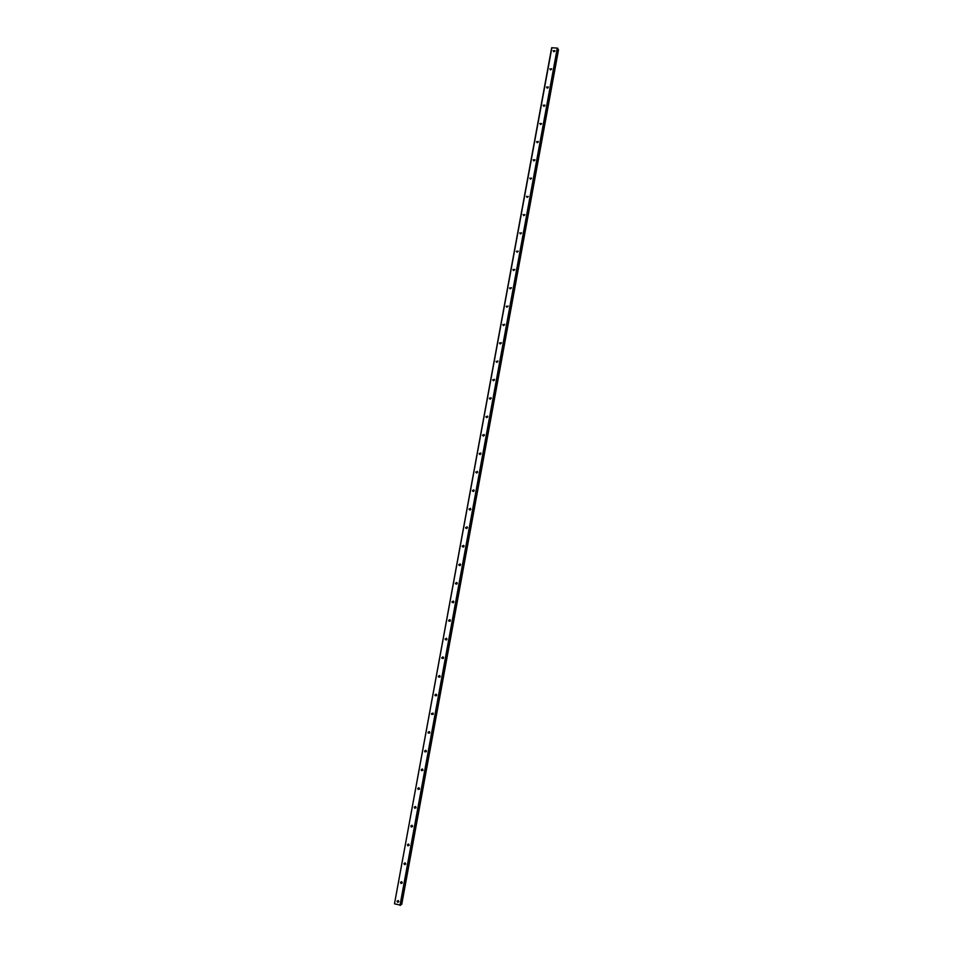 <?xml version="1.0" encoding="UTF-8"?>
<svg xmlns="http://www.w3.org/2000/svg" width="953" height="953" viewBox="0 0 953 953"><rect width="100%" height="100%" fill="white"/><g stroke="black" fill="none" stroke-linecap="round" stroke-linejoin="round"><path stroke-width="1.43" d="M397.032 901.228L398.187 900.573L398.807 901.717L397.639 902.384L397.032 901.228M397.949 900.549L398.795 901.764M400.486 882.395L401.689 881.751L402.261 882.871L401.058 883.526L400.486 882.395M402.237 882.954L401.416 881.668M403.941 863.573L405.192 862.941L405.716 864.037L404.477 864.681L403.941 863.573M405.68 864.168L404.87 862.846M409.171 845.228L407.884 845.847L407.396 844.763L408.682 844.155L409.171 845.228L408.503 844.072M409.123 845.394L408.337 844.036M410.85 825.977L412.172 825.381L412.613 826.43L411.291 827.025L410.85 825.977M412.554 826.644L411.791 825.25M414.293 807.203L415.663 806.631L416.068 807.656L414.71 808.227L414.293 807.203M415.984 807.894L415.246 806.464M417.736 788.441L419.141 787.893L419.511 788.881L418.117 789.441L417.736 788.441M419.403 789.167L418.701 787.714M421.178 769.702L422.608 769.178L422.953 770.131L421.524 770.667L421.178 769.702M422.822 770.465L422.167 768.964M424.609 750.976L426.074 750.464L426.384 751.405L424.931 751.917L424.609 750.976M426.241 751.762L425.622 750.237L426.265 751.738M428.052 732.261L429.541 731.773L429.827 732.678L428.338 733.167L428.052 732.261M429.648 733.083L429.076 731.535L429.66 733.071M431.483 713.571L432.996 713.106L433.258 713.976L431.745 714.452L431.483 713.571M432.317 713.285L433.043 714.416L432.317 713.285M434.913 694.892L436.45 694.439L436.688 695.285L435.152 695.738L434.913 694.892M436.45 695.773L435.986 694.153M438.332 676.225L439.893 675.796L440.119 676.618L438.559 677.047L438.332 676.225M439.833 677.13L439.44 675.498M441.763 657.582L443.336 657.165L443.538 657.963L441.954 658.38L441.763 657.582M442.788 656.951L443.181 658.547L442.883 656.855M445.182 638.939L446.778 638.558L446.957 639.32L445.361 639.713L445.182 638.939M446.612 639.904L446.338 638.224M448.601 620.332L450.209 619.95L450.376 620.701L448.768 621.07L448.601 620.332M449.983 621.308L449.792 619.617M452.008 601.724L453.64 601.367L453.795 602.093L452.163 602.451L452.008 601.724M453.354 602.725L453.247 601.033M455.427 583.141L457.071 582.795L457.202 583.498L455.558 583.844L455.427 583.141M456.725 584.165L456.69 582.462M458.834 564.569L460.49 564.236L460.609 564.915L458.953 565.248L458.834 564.569M460.085 565.606L460.144 563.902M462.241 546.009L463.908 545.7L464.016 546.355L462.348 546.677L462.241 546.009M463.444 547.07L463.587 545.366M465.648 527.474L467.327 527.164L467.423 527.807L465.743 528.117L465.648 527.474M466.803 528.534L467.03 526.842M469.043 508.95L470.83 509.271L469.043 508.95M470.163 510.022L470.472 508.342M472.438 490.438L474.225 490.759L472.438 490.438M473.51 491.522L473.903 489.866M475.833 471.949L477.62 472.259L475.833 471.949M476.857 473.022L477.334 471.39M479.228 453.473L481.015 453.771L479.228 453.473M480.205 454.545L480.765 452.949M482.623 435.009L484.398 435.307L482.623 435.009M483.552 436.093L484.195 434.52M486.006 416.556L487.793 416.854L486.006 416.556M486.9 417.64L487.614 416.104M489.389 398.128L491.176 398.414L489.389 398.128M490.247 399.2L491.021 397.711M492.772 379.711L494.559 379.985L492.772 379.711M493.594 380.783L494.428 379.33M496.144 361.306L497.931 361.58L496.144 361.306M496.942 362.366L497.835 360.961M499.527 342.925L501.314 343.187L499.527 342.925M501.135 342.615L500.242 343.973L501.23 342.615M502.898 324.556L504.685 324.806L502.898 324.556M503.625 325.604L504.625 324.282M506.269 306.199L508.056 306.449L506.269 306.199M506.936 306.759L508.02 305.961L506.936 306.759M509.629 287.854L511.416 288.092L509.629 287.854M510.296 288.449L511.392 287.663L510.296 288.449M513 269.532L514.787 269.77L513 269.532M513.667 270.557L514.775 269.377L513.703 270.569M516.359 251.223L518.146 251.449L516.359 251.223M517.002 252.235L518.146 251.104M519.719 232.925L521.505 233.151L519.719 232.925M520.35 233.938L521.505 232.854M523.066 214.651L524.865 214.866L523.066 214.651M523.697 215.652L524.877 214.604M526.425 196.389L528.212 196.592L526.425 196.389M527.033 197.378L528.224 196.378M529.773 178.14L531.56 178.33L529.773 178.14M530.38 179.128L531.583 178.163M533.12 159.901L534.907 159.711L533.12 159.901M533.716 160.89L534.931 159.973M536.468 141.687L538.254 141.497L536.468 141.687M537.063 142.664L538.266 141.783M539.803 123.485L541.602 123.652L539.803 123.485M540.399 124.45L541.602 123.616M543.139 105.295L544.937 105.104L543.139 105.295M543.734 106.26L544.937 105.461M546.486 87.116L548.273 86.937L546.486 87.116M547.082 88.081L548.261 87.319M549.81 68.961L551.608 68.771L549.81 68.961M550.417 69.926L551.584 69.2M553.145 50.819L554.944 50.628L553.145 50.819M553.753 51.772L554.908 51.081M547.475 88.093L548.094 87.7M544.08 106.283L544.818 105.795M540.685 124.486L541.518 123.902M537.301 142.688L538.207 142.033M533.918 160.914L534.895 160.175M530.547 179.152L531.56 178.342M527.176 197.402L528.224 196.521M523.805 215.676L524.877 214.723M520.433 233.95L521.517 232.937M517.062 252.247L518.158 251.163M502.922 325.021L503.613 325.545L504.578 324.282M496.882 362.366L497.704 360.961M493.523 380.771L494.262 379.342M490.164 399.2L490.819 397.735M486.804 417.64L487.376 416.139M483.445 436.093L483.933 434.568M480.098 454.557L480.491 453.02M476.738 473.045L477.06 471.497M473.391 491.534L473.617 489.973M470.043 510.046L470.186 508.473M466.684 528.57L466.756 526.985M463.337 547.105L463.325 545.521M459.977 565.653L459.906 564.057M456.63 584.201L456.475 582.605M453.271 602.772L453.056 601.176M449.911 621.356L449.637 619.76M446.552 639.951L446.218 638.343M439.809 677.166L439.369 675.57M436.391 695.761L435.962 694.153M398.819 901.455L398.235 900.585M402.273 882.704L401.654 881.728M405.728 863.954L405.073 862.894M412.601 826.501L411.934 825.274M416.032 807.787L415.353 806.488M419.272 789.144L418.784 787.726M422.858 770.405L422.227 768.976M551.906 47.65L394.494 903.73L551.668 47.745L557.291 48.091L557.827 48.555L400.653 905.147L557.827 48.555M557.672 49.425L401.416 904.397L558.506 49.878L401.749 904.314M394.685 903.885L400.653 905.147M400.808 904.385L401.416 904.397M557.66 48.234L400.391 905.35M557.291 48.091L399.998 905.35M558.315 49.663L401.499 904.409M558.375 49.687L401.57 904.409M558.434 49.735L401.642 904.397M513.024 269.973L513.619 270.545M509.652 288.306L510.308 288.89M506.293 306.652L506.972 307.211M499.563 343.402L500.242 343.89M496.191 361.806L496.882 362.247M492.82 380.223L493.523 380.628M489.437 398.652L490.152 399.021M486.066 417.092L486.78 417.426M482.683 435.557L483.409 435.855M479.299 454.033L480.026 454.295M475.916 472.533L476.655 472.748M472.521 491.045L473.272 491.224M469.138 509.569L469.889 509.712M465.743 528.117L466.505 528.212M462.348 546.677L463.122 546.736M458.953 565.248L459.739 565.272M455.558 583.844L456.344 583.82M452.163 602.451L452.949 602.391M448.768 621.07L449.566 620.987M445.361 639.713L446.171 639.582M441.954 658.38L442.776 658.201M438.559 677.047L439.381 676.844M435.152 695.738L435.974 695.487M431.745 714.452L432.579 714.154M428.338 733.167L429.184 732.845M424.931 751.917L425.777 751.548M421.524 770.667L422.382 770.262M418.117 789.441L418.975 788.989M414.71 808.227L415.579 807.739M411.291 827.025L412.172 826.501M407.884 845.847L408.766 845.275M404.477 864.681L405.37 864.073M401.058 883.526L401.963 882.883M397.639 902.384L398.557 901.705"/></g></svg>
